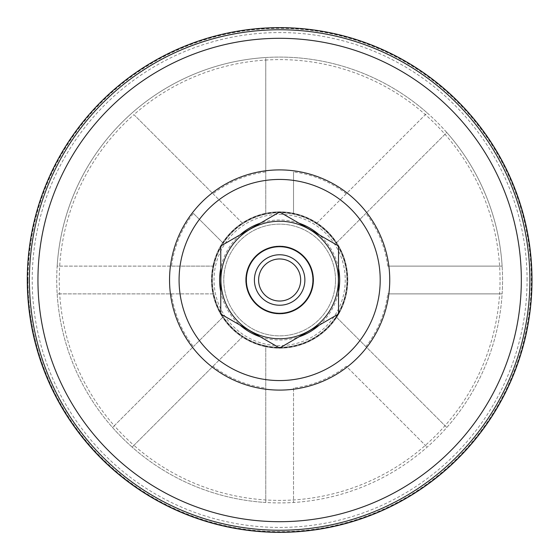 <?xml version="1.0" encoding="UTF-8"?>
<svg xmlns="http://www.w3.org/2000/svg" width="560" height="560" viewBox="0 0 560 560"><rect width="100%" height="100%" fill="white"/><g stroke="black" fill="none" stroke-linecap="round" stroke-linejoin="round"><path stroke-width="0.42" stroke-dasharray="2.8 2.1" d="M531.58 280A251.937 251.937 0 0 0 153.671 61.817A251.937 251.937 0 0 0 153.671 498.183A251.937 251.937 0 0 0 531.58 280M335.51 280A55.867 55.867 0 0 0 251.706 231.616A55.867 55.867 0 0 0 251.706 328.384A55.867 55.867 0 0 0 335.51 280A55.867 55.867 0 0 1 307.573 328.384A55.867 55.867 0 0 1 223.776 280A55.867 55.867 0 0 1 279.643 224.133A55.867 55.867 0 0 1 335.51 280M296.597 309.365A33.908 33.908 0 0 1 245.735 280A33.908 33.908 0 0 1 296.597 250.635A33.908 33.908 0 0 1 296.597 309.365A33.908 33.908 0 0 1 245.735 280A33.908 33.908 0 0 1 296.597 250.635A33.908 33.908 0 0 1 296.597 309.365M292.257 301.854A25.235 25.235 0 0 1 254.408 280A25.235 25.235 0 0 1 292.257 258.146A25.235 25.235 0 0 1 292.257 301.854M279.643 347.991L220.759 313.999L220.759 246.001L279.643 212.009L338.527 246.001L338.527 313.999L279.643 347.991M279.643 221.263A58.737 58.737 0 0 1 309.015 330.869A58.737 58.737 0 0 1 222.901 295.204A58.737 58.737 0 0 1 279.643 221.263M296.177 308.637A33.068 33.068 0 0 1 246.575 280A33.068 33.068 0 0 1 296.177 251.363A33.068 33.068 0 0 1 296.177 308.637A33.068 33.068 0 0 1 246.575 280A33.068 33.068 0 0 1 296.177 251.363A33.068 33.068 0 0 1 296.177 308.637M296.464 309.141A33.649 33.649 0 0 1 245.994 280A33.649 33.649 0 0 1 296.464 250.859A33.649 33.649 0 0 1 296.464 309.141M279.643 212.702A67.298 67.298 0 0 1 346.941 280A67.298 67.298 0 0 1 279.643 347.298A67.298 67.298 0 0 1 212.345 280A67.298 67.298 0 0 1 279.643 212.702A67.298 67.298 0 0 1 337.925 313.649A67.298 67.298 0 0 1 221.361 313.649A67.298 67.298 0 0 1 279.643 212.702A67.298 67.298 0 0 1 337.925 313.649A67.298 67.298 0 0 1 221.361 313.649A67.298 67.298 0 0 1 279.643 212.702M279.643 214.389A65.611 65.611 0 0 1 336.462 312.809A65.611 65.611 0 0 1 222.817 312.809A65.611 65.611 0 0 1 279.643 214.389M347.781 280A68.138 68.138 0 0 0 245.574 220.99A68.138 68.138 0 0 0 245.574 339.01A68.138 68.138 0 0 0 347.781 280A68.138 68.138 0 0 0 279.643 211.862A68.138 68.138 0 0 0 211.505 280A68.138 68.138 0 0 0 279.643 348.138A68.138 68.138 0 0 0 347.781 280M265.762 171.913L265.762 213.682A67.753 67.753 0 0 1 293.524 213.682L293.524 171.913A108.976 108.976 0 0 1 346.262 193.753L427.147 112.868A222.915 222.915 0 0 0 265.762 57.519L265.762 171.913A108.976 108.976 0 0 0 213.024 193.753L133.924 114.653A220.395 220.395 0 0 1 265.762 60.046L265.762 57.519A222.915 222.915 0 0 0 57.162 266.119L171.549 266.119A108.976 108.976 0 0 1 193.396 213.381L222.936 242.921A67.753 67.753 0 0 1 242.564 223.293L213.024 193.753M387.73 266.119L502.124 266.119A222.915 222.915 0 0 0 446.775 132.496L365.89 213.381A108.976 108.976 0 0 1 387.73 266.119L502.124 266.119A222.915 222.915 0 0 1 286.587 502.81A222.915 222.915 0 0 1 56.728 280A222.915 222.915 0 0 1 272.699 57.19A222.915 222.915 0 0 1 502.124 293.881L387.73 293.881A108.976 108.976 0 0 1 365.89 346.619L446.775 427.504A222.915 222.915 0 0 0 502.124 293.881L499.597 293.881A220.395 220.395 0 0 1 133.924 445.347L132.139 447.132A222.915 222.915 0 0 0 265.762 502.481L265.762 388.087A108.976 108.976 0 0 1 213.024 366.247L132.139 447.132A222.915 222.915 0 0 1 112.511 427.504L193.396 346.619A108.976 108.976 0 0 1 171.549 293.881L57.162 293.881A222.915 222.915 0 0 0 112.511 427.504L114.296 425.719A220.395 220.395 0 0 1 59.689 293.881L57.162 293.881A222.915 222.915 0 0 1 57.162 266.119L59.689 266.119A220.395 220.395 0 0 1 133.924 114.653L242.564 223.293A67.753 67.753 0 0 1 265.762 213.682L265.762 60.046A220.395 220.395 0 0 1 499.597 293.881L387.73 293.881M293.524 388.087L293.524 502.481L293.524 388.087A108.976 108.976 0 0 0 346.262 366.247L427.147 447.132L346.262 366.247M213.024 366.247L242.564 336.707A67.753 67.753 0 0 0 265.762 346.318L265.762 502.481A222.915 222.915 0 0 0 446.775 427.504L336.35 317.079A67.753 67.753 0 0 1 265.762 346.318L265.762 388.087M365.89 346.619L336.021 316.75A67.298 67.298 0 0 0 245.994 221.718A67.298 67.298 0 0 0 245.994 338.282A67.298 67.298 0 0 0 336.021 243.25L365.89 213.381M346.262 193.753L316.393 223.622A67.298 67.298 0 0 0 293.524 214.151L293.524 171.913M171.549 293.881L213.794 293.881A67.298 67.298 0 0 0 336.021 316.75L336.35 317.079A67.753 67.753 0 0 0 336.35 242.921L446.775 132.496A222.915 222.915 0 0 0 427.147 112.868L316.722 223.293A67.753 67.753 0 0 1 336.35 242.921L336.021 243.25A67.298 67.298 0 0 0 316.393 223.622L316.722 223.293A67.753 67.753 0 0 0 293.524 213.682L293.524 214.151A67.298 67.298 0 0 0 213.794 266.119L171.549 266.119M193.396 213.381L222.936 242.921A67.753 67.753 0 0 0 213.325 266.119L213.794 266.119A67.298 67.298 0 0 0 213.794 293.881L213.325 293.881A67.753 67.753 0 0 1 213.325 266.119L59.689 266.119A220.395 220.395 0 0 0 59.689 293.881L213.325 293.881A67.753 67.753 0 0 0 222.936 317.079L193.396 346.619M133.924 445.347L242.564 336.707A67.753 67.753 0 0 1 222.936 317.079L114.296 425.719A220.395 220.395 0 0 0 133.924 445.347M338.527 268.275A60.039 60.039 0 0 0 319.242 234.871M298.928 223.146A60.039 60.039 0 0 0 260.358 223.146M240.044 234.871A60.039 60.039 0 0 0 220.759 268.275M220.759 291.725A60.039 60.039 0 0 0 240.044 325.129M260.358 336.854A60.039 60.039 0 0 0 298.928 336.854M319.242 325.129A60.039 60.039 0 0 0 338.527 291.725M28 280A251.643 251.643 0 0 1 279.643 28.357A251.643 251.643 0 0 1 531.286 280A251.643 251.643 0 0 1 279.643 531.643A251.643 251.643 0 0 1 28 280M527.079 280A247.436 247.436 0 0 0 155.925 65.716A247.436 247.436 0 0 0 155.925 494.284A247.436 247.436 0 0 0 527.079 280"/><path stroke-width="0.84" d="M532 280A252.357 252.357 0 0 0 153.461 61.453A252.357 252.357 0 0 0 153.461 498.547A252.357 252.357 0 0 0 532 280M267.022 258.146A25.235 25.235 0 0 0 257.789 292.621A25.235 25.235 0 0 0 292.257 301.854A25.235 25.235 0 0 0 301.497 267.379A25.235 25.235 0 0 0 267.022 258.146M269.129 261.786A21.028 21.028 0 0 0 269.129 298.214A21.028 21.028 0 0 0 300.671 280A21.028 21.028 0 0 0 269.129 261.786M262.815 250.859A33.649 33.649 0 0 0 250.502 296.821A33.649 33.649 0 0 0 296.464 309.141A33.649 33.649 0 0 0 308.784 263.179A33.649 33.649 0 0 0 262.815 250.859M220.759 313.999L279.643 347.991L338.527 313.999L338.527 246.001L279.643 212.009L220.759 246.001L220.759 313.999M309.015 330.869A58.737 58.737 0 0 1 220.906 280A58.737 58.737 0 0 1 309.015 229.131A58.737 58.737 0 0 1 309.015 330.869M169.547 280A110.096 110.096 0 0 1 334.691 184.653A110.096 110.096 0 0 1 334.691 375.347A110.096 110.096 0 0 1 169.547 280M179.081 280A100.562 100.562 0 0 1 329.924 192.913A100.562 100.562 0 0 1 329.924 367.087A100.562 100.562 0 0 1 179.081 280M37.947 280A241.696 241.696 0 0 1 400.491 70.686A241.696 241.696 0 0 1 400.491 489.314A241.696 241.696 0 0 1 37.947 280M29.393 280A250.25 250.25 0 0 0 279.643 530.25A250.25 250.25 0 0 0 529.893 280A250.25 250.25 0 0 0 279.643 29.75A250.25 250.25 0 0 0 29.393 280M338.527 291.725A60.039 60.039 0 0 0 338.527 268.275M319.242 234.871A60.039 60.039 0 0 0 298.928 223.146M260.358 223.146A60.039 60.039 0 0 0 240.044 234.871M220.759 268.275A60.039 60.039 0 0 0 220.759 291.725M240.044 325.129A60.039 60.039 0 0 0 260.358 336.854M298.928 336.854A60.039 60.039 0 0 0 319.242 325.129"/></g></svg>
